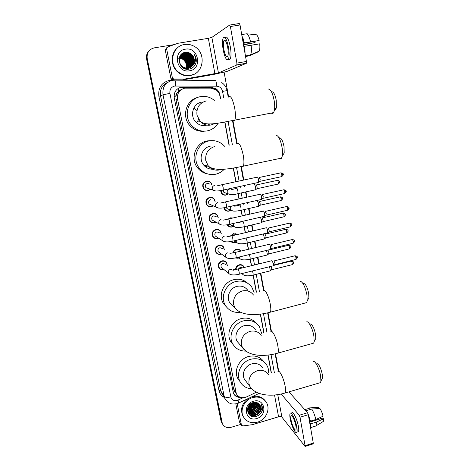 <?xml version="1.0" encoding="UTF-8"?>
<svg xmlns="http://www.w3.org/2000/svg" width="470" height="470" viewBox="0 0 470 470"><rect width="100%" height="100%" fill="white"/><g stroke="black" fill="none" stroke-linecap="round" stroke-linejoin="round"><path stroke-width="0.7" d="M228.114 194.051L226.064 195.079C224.296 195.397 222.809 194.88 221.611 193.528L220.542 190.585M230.911 210.266L229.096 211.118C227.292 211.447 225.794 210.918 224.601 209.52L223.755 207.793M228.12 219.079L230.371 217.845L232.885 217.998M233.602 226.352L232.104 226.992C230.265 227.333 228.755 226.787 227.574 225.353L227.204 224.778M230.188 236.157L233.361 233.649L237.203 234.565M236.251 242.25L235.076 242.702C233.472 243.031 232.092 242.638 230.929 241.521M232.756 252.936C233.273 251.039 234.459 249.823 236.322 249.294C238.167 248.936 239.665 249.476 240.822 250.91L240.934 251.068M238.895 257.948L238.014 258.253L235.123 257.977M235.593 269.48C235.752 267.078 236.968 265.515 239.248 264.78C241.122 264.41 242.626 264.957 243.771 266.42L244.312 267.459M213.257 205.848L211.418 206.7C209.514 207.041 207.957 206.453 206.747 204.944C205.037 201.413 205.989 198.886 209.602 197.371C211.453 197.042 212.981 197.6 214.191 199.033L215.148 201.413M215.965 222.14L214.537 222.727C212.605 223.08 211.036 222.48 209.837 220.929C208.222 217.463 209.191 214.984 212.74 213.492C214.626 213.151 216.165 213.721 217.363 215.195L218.274 217.775M218.691 238.202L217.628 238.59C215.665 238.948 214.091 238.343 212.898 236.763C211.377 233.355 212.358 230.911 215.847 229.448C217.757 229.096 219.308 229.677 220.495 231.181L221.346 233.937M221.423 254.041L220.683 254.288C218.697 254.664 217.117 254.047 215.942 252.437C214.496 249.082 215.489 246.685 218.92 245.24C220.859 244.876 222.41 245.463 223.585 247.003L224.372 249.905M206.606 181.05L206.917 181.361M210.489 189.345L208.269 190.509C206.4 190.832 204.855 190.262 203.633 188.793C201.818 185.204 202.752 182.63 206.436 181.079C208.245 180.768 209.755 181.303 210.971 182.689L211.941 184.71M224.167 269.692L223.702 269.827C221.699 270.215 220.119 269.592 218.955 267.965C217.581 264.663 218.585 262.295 221.963 260.874C223.92 260.498 225.483 261.091 226.64 262.654L227.351 265.685M231.957 217.769L232.098 218.121M208.151 181.044L208.398 181.408M218.039 229.483L218.139 229.801M214.843 213.515L215.001 213.891M211.553 197.365L211.753 197.741M220.407 98.635L219.907 95.945C219.42 93.501 218.215 91.521 216.3 89.999L210.93 88.131L184.716 88.148C179.358 89.7 176.973 93.377 177.554 99.176L236.345 393.842C238.707 397.585 242.126 398.601 246.609 396.892L256.42 392.215M181.978 89.13L178.753 90.998L177.178 92.948C176.138 93.73 175.721 94.787 175.927 96.121L174.082 96.462M175.927 96.121L177.178 92.948M235.235 392.203L235.952 393.267M175.962 96.285L176.021 99.722L233.608 388.896L234.689 391.498M271.219 372.91L267.918 355.091M263.846 333.113L260.339 314.171M256.262 292.175L253.107 275.132M251.362 265.732L250.152 259.193M248.319 249.3L247.167 243.084M245.24 232.691L244.153 226.804M242.132 215.895L241.104 210.354M240.105 204.973L239.97 204.25M238.983 198.916L238.02 193.722M237.015 188.282L236.798 187.113M235.805 181.749L233.273 168.078M229.037 145.218L224.742 122.059M207.229 204.979L206.806 205.026M204.438 189.157L204.004 189.228M220.595 98.594L219.901 94.864C219.414 92.414 218.197 90.434 216.265 88.924L211.018 87.12L181.373 87.109C176.056 88.648 173.689 92.29 174.27 98.042L233.49 393.513C234.976 396.198 237.332 397.497 240.552 397.397M254.153 415.568L253.688 415.697L254.153 415.568M252.925 415.862L251.18 416.021L252.925 415.862M240.934 424.363L231.081 427.318C227.092 428.235 224.196 427.042 222.386 423.728L147.21 58.615C146.593 52.904 148.925 49.332 154.189 47.881L174.17 44.615M224.12 72.28L228.626 96.967M232.944 120.596L237.103 143.385M241.339 166.568L243.795 180.028M244.776 185.386L244.988 186.555M245.98 191.983L246.926 197.159M247.896 202.482L248.031 203.204M249.012 208.574L250.017 214.103M252.008 224.989L253.077 230.864M254.975 241.233L256.109 247.437M257.913 257.307L259.099 263.834M260.815 273.217L263.94 290.331M268.041 312.791L271.437 331.385M275.52 353.74L278.733 371.341M221.916 422.888L220.947 420.556L146.622 59.185L146.916 58.897C146.34 55.636 147.133 52.852 149.301 50.549C147.133 52.852 146.34 55.636 146.916 58.897L221.441 421.437L146.916 58.897L147.21 58.615M222.41 423.781L221.441 421.437L222.41 423.781M253.559 414.71L253.195 414.816L253.559 414.71M252.461 414.981L249.764 415.133L252.461 414.981M271.401 372.898L268.1 355.067M264.028 333.095L260.515 314.148M256.444 292.152L253.283 275.091M251.544 265.691L250.328 259.152M248.501 249.259L247.349 243.043M245.422 232.65L244.329 226.763M242.309 215.853L241.286 210.313M240.288 204.932L240.152 204.209M239.165 198.875L238.208 193.687M237.197 188.247L236.98 187.078M235.987 181.708L233.455 168.049M229.219 145.183L224.93 122.024M238.754 396.551C236.639 396.339 234.941 395.435 233.666 393.848M180.95 87.297L210.495 87.308L215.724 89.106L218.339 92.155M250.751 415.803L254 415.357M146.622 59.185C146.053 55.93 146.846 53.157 149.002 50.86M179.552 91.145L178.606 91.139M235.623 233.708L235.687 234.048M236.257 234.289L236.187 233.919M224.689 40.197L224.637 40.602L224.689 40.197M172.343 77.667L172.878 78.59L173.853 78.966L184.828 79.031L183 79.847L172.42 79.759L171.456 79.389L170.927 78.484L172.343 77.667L166.591 48.768L165.24 49.967L166.727 47.734M170.927 78.484L165.24 49.967M183.259 79.824L212.969 74.589L226.969 71.44L246.274 63.35L236.78 65.001L218.433 72.944L184.828 79.031M229.765 25.045L239.289 23.524L240.029 24.975L230.382 26.526L229.66 25.063L211.876 37.394L208.345 38.317L177.854 43.299L167.514 47.029L166.591 48.768M236.78 65.001L236.904 63.115L246.421 61.458L240.029 24.975M246.421 61.458L246.274 63.35M236.904 63.115L230.382 26.526M227.727 47.505C226.446 41.63 225.171 39.368 223.89 40.725C223.185 42.5 223.185 45.484 223.879 49.673C225.142 55.495 226.417 57.739 227.709 56.412C228.408 54.679 228.414 51.712 227.727 47.505M243.249 43.352L259.135 40.502L243.202 43.07M254.963 41.395L255.046 42.582L243.454 44.527M244.753 51.929L244.547 46.301L259.704 43.839C260.033 47.147 259.875 49.562 259.217 51.095L250.657 54.755C251.474 52.722 251.626 49.497 251.109 45.073M243.789 46.424L244.547 46.301M228.491 59.191C229.201 59.866 229.795 59.761 230.271 58.885C231.234 56.541 231.252 52.511 230.329 46.783C228.59 38.787 226.84 35.714 225.083 37.565M223.203 50.055C224.918 57.963 226.652 61.012 228.414 59.202C229.36 56.864 229.372 52.828 228.444 47.1C226.699 39.098 224.96 36.02 223.221 37.87C222.263 40.297 222.257 44.356 223.203 50.055M245.058 53.692L244.899 46.119M243.525 44.92L255.046 42.582M245.552 56.482L249.37 55.824L258.048 51.941L257.995 51.618M259.217 51.095L250.246 55.425L245.505 56.241M250.246 55.425L250.657 54.755M224.443 40.191L224.401 40.643M243.959 42.94L242.32 38.041M244.312 42.752C243.677 39.921 242.908 37.759 242.009 36.261M250.528 41.712C249.347 36.754 248.001 34.122 246.492 33.811L256.079 34.663C257.237 35.015 258.253 36.96 259.135 40.502M241.715 34.592L246.492 33.811M190.479 75.37C186.202 76.04 182.266 74.989 178.671 72.221C168.231 64.619 172.114 45.937 184.516 44.503C188 43.98 191.308 44.632 194.445 46.471C206.606 53.075 203.692 73.731 190.479 75.37M194.116 74.201L190.033 75.6C185.768 76.263 181.849 75.218 178.265 72.456C170.422 66.576 170.111 53.216 177.778 47.617M196.231 61.611C196.472 59.091 195.861 56.782 194.41 54.684C196.378 59.108 195.655 62.886 192.254 66.017C195.097 62.434 195.05 58.762 192.118 54.996C190.274 52.969 188.059 52.082 185.474 52.323C174.934 53.445 178.706 71.258 188.922 69.166C192.964 68.35 195.403 65.829 196.231 61.611M185.421 49.174C198.505 46.518 202.746 69.061 189.592 70.782C176.579 73.631 172.067 50.877 185.421 49.174M190.344 67.41C194.968 64.666 194.668 56.929 190.127 54.144L185.027 52.987C178.806 53.662 177.125 63.221 182.548 66.769C184.358 68.015 186.261 68.473 188.258 68.138C193.987 67.392 196.313 59.179 192.118 54.996M181.173 66.158L182.16 67.01C183.964 68.25 185.862 68.708 187.853 68.373C194.398 67.557 195.99 57.446 190.268 54.05L185.162 52.893C178.929 53.562 177.249 63.133 182.677 66.687C184.487 67.939 186.396 68.391 188.4 68.056L192.254 66.017M190.056 67.551C194.421 64.684 193.987 57.228 189.575 54.514L184.499 53.369L181.949 54.338L179.199 57.998M190.133 67.516C194.557 64.678 194.157 57.152 189.716 54.426L184.628 53.275L182.013 54.291M189.768 67.668C193.711 63.244 193.47 58.985 189.028 54.89L183.97 53.745L181.708 54.549M189.839 67.639C193.857 63.215 193.634 58.938 189.169 54.796L184.105 53.651L181.767 54.497M189.469 67.78C193.141 63.362 192.817 59.191 188.488 55.254L183.453 54.121L181.473 54.767M189.545 67.756C193.287 63.333 192.976 59.138 188.623 55.166L183.582 54.026L181.532 54.714M189.169 67.874C192.571 63.479 192.165 59.396 187.953 55.625L182.936 54.491L181.02 55.084M189.246 67.856C192.712 63.45 192.33 59.343 188.088 55.53L183.065 54.402L181.308 54.943M188.858 67.962C192.001 63.591 191.519 59.602 187.418 55.983L182.419 54.861L181.038 55.243M188.94 67.939C192.142 63.562 191.684 59.549 187.554 55.895L182.548 54.767L181.091 55.178M188.546 68.027C191.431 63.703 190.879 59.807 186.89 56.341L181.913 55.225L180.838 55.495M188.629 68.015C191.572 63.673 191.037 59.755 187.025 56.253L182.043 55.137L180.885 55.431M188.229 68.085C190.855 63.808 190.238 60.013 186.367 56.7L180.645 55.76M188.311 68.074C191.002 63.779 190.397 59.96 186.496 56.611L181.537 55.495L180.692 55.689M187.906 68.126C190.285 63.908 189.598 60.219 185.85 57.052L180.462 56.036M187.988 68.115C190.426 63.885 189.757 60.166 185.979 56.964L180.504 55.965M187.577 68.156C189.716 64.002 188.964 60.419 185.333 57.399L180.292 56.324M187.659 68.15C189.857 63.979 189.122 60.372 185.462 57.317L180.333 56.247M187.242 68.168C189.14 64.096 188.335 60.624 184.828 57.745L180.128 56.623M187.33 68.168C189.281 64.073 188.493 60.571 184.951 57.663L180.169 56.547M186.901 68.162C188.564 64.178 187.706 60.818 184.322 58.092L179.981 56.935M186.989 68.168C188.711 64.155 187.859 60.771 184.446 58.004L180.016 56.858M186.549 68.144C187.988 64.255 187.078 61.018 183.817 58.433L179.846 57.264M186.637 68.15C188.129 64.237 187.23 60.965 183.94 58.35L179.875 57.181M186.373 65.142L186.167 68.103C187.407 64.32 186.449 61.206 183.324 58.774L179.716 57.61M186.285 68.115C187.554 64.302 186.602 61.159 183.447 58.685L179.746 57.522M185.826 68.05C186.819 64.372 185.82 61.388 182.83 59.108L179.605 57.975M185.92 68.062C186.966 64.361 185.979 61.347 182.953 59.02L179.634 57.88M181.884 54.385L179.511 57.046M182.46 67.38L187.718 68.45M181.367 54.761L180.122 55.807M181.426 54.708L180.034 55.959M184.698 68.661L187.313 68.685M181.126 54.961L180.274 55.572M177.695 58.28C181.426 57.857 184.14 59.443 185.838 63.033M188.435 55.777L187.642 55.26M188.887 55.348L188.112 54.855M189.046 53.932L187.095 52.975M186.602 52.816L184.563 52.493M189.586 53.556L186.437 52.27M189.539 59.326L188.875 58.245M190.244 59.332L189.175 57.593M190.896 59.244L189.539 57.023M191.531 59.108L189.927 56.494M192.154 58.95L190.338 55.983M188.975 53.98L186.772 52.934M186.326 52.804L184.399 52.54M189.516 53.603L186.12 52.27M195.755 63.521C196.672 60.419 196.219 57.469 194.41 54.684M272.054 91.762C273.781 92.085 275.173 94.911 276.237 100.239L276.401 107.354C276.084 108.887 275.573 109.663 274.862 109.692M271.29 113.07C272.218 113.775 273.005 113.623 273.646 112.612L274.415 110.368C274.88 107.742 274.797 104.499 274.175 100.633C272.712 93.319 270.814 89.453 268.488 89.036M201.73 102.137C192.964 103.359 189.375 115.978 195.984 122.206C198.91 125.038 202.312 126.136 206.201 125.496M218.15 123.128C215.571 127.3 211.929 129.89 207.235 130.901C201.401 131.858 196.313 130.172 191.983 125.831C182.566 116.613 187.941 98.394 200.678 96.632C205.678 95.833 210.184 97.055 214.208 100.286L214.338 100.392M204.168 131.201C198.81 131.706 194.175 129.978 190.262 126.019C181.297 117.224 185.832 99.922 197.829 97.431M207.47 125.173L210.055 123.945M279.621 137.804C281.436 138.145 282.905 141.082 284.027 146.611L284.203 152.985L282.799 155.194M279.315 158.572C280.226 159.218 280.984 159.06 281.589 158.096L282.294 155.987C282.687 153.655 282.605 150.747 282.041 147.269C280.49 139.684 278.493 135.671 276.049 135.225M210.172 146.27C201.977 147.568 198.158 158.978 203.804 165.211C206.148 167.89 209.056 169.224 212.534 169.224M224.272 169.194C221.863 171.814 218.95 173.501 215.524 174.253C209.221 175.339 203.91 173.418 199.603 168.489C191.549 159.295 197.224 142.786 209.15 140.918C214.725 139.978 219.584 141.476 223.714 145.406L224.519 146.27M207.552 173.894C203.645 173.16 200.396 171.233 197.8 168.107C189.839 159.03 195.444 142.745 207.211 140.9L211.383 140.636M207.893 165.963L205.461 166.809M303.596 283.363C305.659 283.915 307.351 287.252 308.69 293.38L308.878 297.874L307.944 299.596M304.865 303.097L306.687 302.621L307.198 300.964L306.934 294.825C305.089 286.418 302.786 281.853 300.019 281.13M247.825 290.378C245.152 286.794 241.533 285.454 236.974 286.371C229.983 287.881 225.988 296.964 229.76 302.745L233.185 306.135M232.104 305.059L231.663 305.03M240.546 312.233C233.966 313.073 228.902 310.782 225.347 305.365C219.942 296.87 225.835 283.668 236.04 281.483C242.655 280.161 247.919 282.076 251.838 287.229L254.082 292.44M226.417 306.939L223.291 303.244C217.945 294.849 223.761 281.818 233.843 279.668C239.189 278.504 243.795 279.691 247.661 283.228M310.318 323.989C312.427 324.629 314.183 328.095 315.582 334.382L315.77 338.459L314.953 340.039M312.015 343.599L313.69 343.135L314.148 341.608L313.884 336.032C312.773 328.977 308.761 321.104 306.734 321.821M255.357 329.676C252.76 325.992 249.135 324.641 244.482 325.622C237.732 327.19 233.749 335.85 237.191 341.467L239.524 344.193M245.787 351.096C240.017 351.161 235.682 348.787 232.779 343.975C227.85 335.727 233.719 323.131 243.572 320.863C250.334 319.441 255.615 321.386 259.416 326.691L261.608 333.312M233.202 344.698L230.653 341.396C225.776 333.242 231.569 320.798 241.31 318.572C247.308 317.244 252.231 318.76 256.074 323.102M316.862 363.504C319.018 364.256 320.828 367.851 322.285 374.29L322.473 378.003L321.768 379.443M318.977 383.062L320.493 382.621L320.91 381.205L320.646 376.135C319.535 369.044 315.294 360.654 313.284 361.389M262.648 367.922C260.139 364.174 256.52 362.822 251.797 363.874C245.258 365.49 241.304 373.791 244.465 379.249L246.11 381.434M251.626 388.778C246.415 388.455 242.561 386.087 240.07 381.675C235.535 373.668 241.363 361.577 250.91 359.233C257.777 357.711 263.053 359.662 266.737 365.067C268.159 367.475 268.799 370.137 268.664 373.051M240.088 381.705L237.885 378.656C233.39 370.736 239.148 358.798 248.583 356.489C255.098 355.026 260.21 356.789 263.917 361.771M208.621 188.64L205.895 187.712C204.855 185.685 205.384 184.222 207.47 183.341L209.884 184.081M210.296 189.281L208.339 190.262C206.589 190.567 205.137 190.033 203.992 188.658C202.282 185.286 203.158 182.871 206.618 181.414C208.316 181.12 209.738 181.626 210.877 182.93L211.747 184.651M204.197 188.905L203.757 188.958M257.096 177.084L257.313 177.002C257.83 177.266 258.265 178.253 258.618 179.957L258.659 182.254L258.142 182.489M259.234 177.396L260.18 179.528L259.892 181.397M206.248 181.126L206.547 181.391M211.353 205.002L209.038 203.968C208.063 201.977 208.598 200.543 210.642 199.68M213.075 205.772L211.494 206.471C209.708 206.788 208.245 206.236 207.106 204.82C205.502 201.513 206.395 199.139 209.79 197.711C211.524 197.406 212.957 197.929 214.091 199.274L214.972 201.342M260.116 194.163L260.357 194.081C260.879 194.386 261.314 195.385 261.667 197.077L261.702 199.286L261.203 199.521M262.237 194.451L263.212 196.619L262.936 198.422M214.109 221.129L212.158 220.066C211.236 218.104 211.776 216.699 213.785 215.847L216.406 216.823M215.8 222.052L214.614 222.51C212.798 222.839 211.33 222.281 210.202 220.829C208.686 217.575 209.596 215.248 212.928 213.844C214.696 213.527 216.141 214.062 217.263 215.448L218.109 217.686M263.112 211.048L263.365 210.977C263.893 211.324 264.328 212.334 264.675 214.014L264.716 216.135L264.228 216.364M265.197 211.324L266.208 213.527L265.944 215.266M216.887 237.05L215.242 235.999C214.373 234.066 214.925 232.685 216.899 231.851L219.531 232.844M218.538 238.102L217.704 238.39C215.865 238.731 214.385 238.161 213.274 236.68C211.841 233.478 212.757 231.187 216.036 229.812C217.827 229.483 219.284 230.024 220.395 231.446L221.194 233.843M266.073 227.75L266.343 227.692C266.878 228.073 267.312 229.101 267.659 230.764L267.7 232.809L267.219 233.032M268.135 228.02L269.175 230.247L268.922 231.927M218.139 229.513L218.245 229.865M219.69 252.778L218.303 251.767C217.475 249.87 218.033 248.513 219.978 247.69L222.621 248.695M221.288 253.947L220.759 254.106C218.897 254.452 217.416 253.876 216.317 252.372C214.954 249.223 215.889 246.973 219.108 245.616C220.929 245.275 222.386 245.828 223.491 247.273L224.231 249.805M268.999 244.277L269.292 244.23C269.827 244.647 270.262 245.687 270.603 247.338L270.649 249.3L270.185 249.529M271.037 244.535L272.112 246.797L271.866 248.413M222.504 268.335L221.335 267.383C220.547 265.521 221.112 264.181 223.027 263.37L225.676 264.387M224.043 269.592L223.785 269.663C221.905 270.021 220.424 269.439 219.331 267.912C218.039 264.816 218.979 262.595 222.151 261.255C223.99 260.903 225.459 261.467 226.546 262.936L227.227 265.585M271.895 260.621L273.522 263.729L273.563 265.626L273.111 265.844M273.91 260.874L275.015 263.165L274.78 264.728M226.452 193.264L223.885 192.412L223.344 190.033M254.211 184.551L254.382 184.51C255.398 185.691 255.833 187.401 255.692 189.633L255.216 189.851M227.991 193.94L226.152 194.839C224.49 195.138 223.103 194.65 221.975 193.382L220.965 190.509M256.262 184.886L257.172 186.984L256.914 188.781M229.125 209.456L226.904 208.51L226.393 207.417M257.155 201.166L257.366 201.119C258.377 202.329 258.811 204.021 258.676 206.195L258.212 206.412M230.793 210.161L229.19 210.889C227.492 211.2 226.088 210.701 224.971 209.397L224.167 207.728M259.922 205.343L258.676 206.195M259.187 201.466L260.145 203.598L260.174 205.137M231.81 225.43L229.777 224.266M260.075 217.604L260.315 217.551C261.32 218.791 261.755 220.471 261.625 222.58L261.173 222.798M233.455 226.276L232.192 226.781C230.47 227.104 229.055 226.593 227.944 225.248L227.603 224.707M229.049 218.867L230.57 218.197L232.204 218.15L232.057 217.78M262.847 221.717L261.625 222.58M262.096 217.88L263.083 220.042L263.112 221.523M234.507 241.21L233.661 240.928M263.4 233.931L264.551 238.801L264.111 239.013M236.11 242.167L235.165 242.508C233.69 242.814 232.409 242.455 231.328 241.445M230.764 236.052L233.561 234.013L236.868 234.642M264.968 234.119L265.991 236.31L265.762 237.926M236.586 252.108L238.343 251.691M266.549 250.404L267.442 254.852L267.013 255.057M238.772 257.86L235.546 257.883M233.238 252.86C233.772 251.192 234.871 250.128 236.522 249.67C238.22 249.335 239.612 249.823 240.699 251.127M267.947 250.21L268.869 252.408L268.646 253.97M238.507 268.887L240.37 267.271L242.649 267.871M269.903 270.955L270.303 270.738L269.598 266.713M236.022 269.41C236.234 267.236 237.379 265.82 239.453 265.162C241.21 264.816 242.626 265.333 243.695 266.707L244.136 267.506M271.02 266.361L271.719 268.341L271.501 269.851M239.571 422.166L241.439 425.056L237.221 403.836M239.365 421.702L235.828 403.988M288.95 391.863L307.533 412.754L308.302 414.704L300.001 417.225L299.243 415.263L281.166 394.024M241.439 425.056L242.737 425.943L252.284 424.704L278.569 416.796C280.132 416.408 281.242 416.52 281.906 417.131L305.083 446.435L305.071 445.678L313.279 443.104L308.302 414.704M313.279 443.104L313.12 443.909M305.071 445.678L300.001 417.225M295.883 425.832C294.984 420.468 291.694 413.935 290.965 415.968C290.677 416.643 290.707 417.936 291.042 419.845C291.923 425.097 295.189 431.695 295.953 429.674C296.235 429.01 296.212 427.729 295.883 425.832M310.353 426.407L310.5 423.288L310.923 423.781L316.287 422.13L323.519 418.835L322.849 418.106L309.607 422.16M309.842 423.488L310.5 423.288M297.487 431.965L298.491 431.66C298.879 430.755 298.85 429.016 298.403 426.437C297.181 419.117 292.681 410.257 291.682 413.036M290.19 418.794C291.382 425.908 295.824 434.903 296.875 432.159C297.257 431.26 297.222 429.521 296.776 426.936C295.548 419.61 291.065 410.745 290.084 413.518C289.696 414.434 289.732 416.191 290.19 418.794M319.065 408.548L318.866 407.367L310.623 407.907L305.312 409.505L305.477 410.439M305.312 409.505L304.396 409.229M310.594 427.788L310.923 423.781M310.623 407.907L309.348 407.895M314.988 426.267L316.151 425.75L316.287 422.13M318.866 407.367L317.926 407.425M322.549 421.913L323.354 421.431L323.519 418.835M320.082 417.577L320.716 418.758M315.834 419.504C314.788 415.11 313.402 411.62 311.657 409.035L319.935 408.495C321.239 410.445 322.285 413.018 323.072 416.214L315.834 419.504L310.464 421.144L310.036 420.662L309.377 420.862M310.036 420.662L308.443 415.527M310.464 421.144L308.085 413.87M307.603 412.848L306.328 410.645L311.657 409.035M306.493 411.585L306.328 410.645M257.472 422.16C251.092 423.67 246.356 421.807 243.26 416.567C239.612 409.787 244.635 399.67 252.719 397.567C258.829 396.151 263.441 397.867 266.555 402.702C270.632 409.452 265.726 419.933 257.472 422.16M243.601 417.201L242.696 415.686C240.199 409.188 241.95 403.53 247.96 398.719M252.038 396.768L252.12 396.745C257.719 395.399 262.131 396.809 265.356 400.969M248.025 411.332C249.705 412.789 251.691 413.242 253.97 412.701C258.359 410.921 260.01 407.966 258.911 403.83C257.343 402.438 255.433 402.014 253.189 402.567C244.042 404.899 247.097 419.205 256.044 416.426C259.587 415.333 261.755 413.042 262.548 409.535L261.761 405.111L261.056 404.071C262.659 407.226 261.931 410.157 258.876 412.86C260.903 410.428 261.308 407.919 260.104 405.322L259.693 404.676M258.911 403.83L260.104 405.322M253.436 401.28C264.851 397.538 268.235 415.521 256.761 418.494C245.405 422.377 241.809 404.265 253.436 401.28M248.225 411.785C249.911 413.5 252.014 414.076 254.529 413.506C259.129 411.573 260.721 408.483 259.299 404.229L259.27 404.171M247.449 410.668L247.555 410.827C249.124 413.436 251.509 414.417 254.711 413.776C259.322 411.838 260.915 408.747 259.493 404.488L259.381 404.294M247.966 411.174C249.641 412.548 251.579 412.965 253.782 412.437C258.101 410.71 259.763 407.796 258.776 403.707M247.772 410.527C249.382 411.573 251.145 411.855 253.048 411.373C257.049 409.846 258.776 407.149 258.224 403.278M247.813 410.692C249.447 411.82 251.25 412.131 253.23 411.638C257.313 410.063 259.023 407.308 258.365 403.378M247.649 409.834L252.314 410.322C255.991 408.976 257.754 406.515 257.607 402.919M247.672 410.01L252.496 410.58C256.256 409.194 258.012 406.668 257.766 403.002M247.602 409.088L251.591 409.276C254.928 408.107 256.702 405.898 256.914 402.631M247.602 409.282L251.773 409.535C255.198 408.324 256.972 406.045 257.096 402.696M247.649 408.289L250.868 408.236C253.847 407.243 255.598 405.305 256.121 402.426M247.62 408.495L251.05 408.495C254.123 407.461 255.88 405.451 256.332 402.467M255.151 402.326C253.612 405.346 251.197 407.038 247.925 407.408L250.158 407.208C252.731 406.397 254.411 404.77 255.204 402.326M247.837 407.643L250.334 407.461C253.013 406.603 254.722 404.899 255.451 402.338M248.407 406.374L249.447 406.186C251.532 405.581 253.072 404.312 254.076 402.385M248.254 406.656L249.623 406.438C251.838 405.78 253.43 404.417 254.388 402.349M249.405 404.958L252.425 402.825M249.053 405.387L252.942 402.643M247.455 409.446L248.101 411.632C249.67 414.24 252.061 415.227 255.275 414.587C259.898 412.642 261.496 409.54 260.069 405.275M247.637 408.336L248.283 411.902C249.852 414.517 252.249 415.498 255.463 414.857L258.876 412.86M247.455 410.704L248.137 411.691M247.502 410.715L247.843 411.062M247.455 410.715L247.907 411.221M250.028 404.323L251.603 403.207M248.507 406.197C250.716 405.651 252.49 404.394 253.841 402.42M248.577 408.442C252.055 408.036 254.54 406.221 256.027 402.99M249.928 410.516C253.495 410.128 256.027 408.271 257.531 404.952M248.612 406.021C250.669 405.469 252.349 404.282 253.641 402.461M247.978 407.273C251.133 406.873 253.471 405.222 255.004 402.32M247.819 408.324C251.82 408.119 254.576 406.145 256.091 402.42M249.176 410.398C253.336 410.181 256.156 408.125 257.636 404.229M249.441 414.851C254.534 416.684 258.441 415.133 261.161 410.193M258.036 415.656C262.19 412.76 263.423 409.241 261.737 405.081L261.22 404.276M213.768 88.624L213.668 87.937M178.753 90.998L178.518 88.16M234.712 391.633L232.95 392.051M176.021 99.722L177.554 99.176M233.608 388.896L235.711 392.004M223.755 97.954L222.539 91.35C221.722 88.172 219.754 86.451 216.635 86.186L174.67 86.045C171.109 87.067 169.523 89.506 169.917 93.348L230.823 396.915C231.769 399.917 233.878 401.104 237.144 400.475L243.043 397.749M227.504 401.797L224.901 398.531L224.172 396.339L163.014 94.84C162.215 87.197 165.364 82.356 172.443 80.329M224.214 397.42C221.411 395.887 219.655 393.537 218.944 390.376L158.883 96.315L163.014 94.84L169.917 93.348M238.813 403.084L238.049 400.129M158.883 96.315C158.008 87.943 161.451 82.65 169.212 80.423L172.989 80.247M167.59 82.415C162.056 85.088 159.706 89.606 160.546 95.956L220.547 390.505L222.322 394.359M221.934 422.324L220.947 420.556M174.717 80.153L215.178 80.476C215.994 80.529 216.482 82.438 216.635 86.186M172.561 80.305L174.546 80.153C175.163 80.206 175.551 82.138 175.727 85.951M230.823 396.915C227.504 397.714 225.289 397.526 224.172 396.339L220.547 390.505L218.944 390.376M274.339 372.563L271.043 354.662M266.995 332.707L263.5 313.713M259.446 291.717L256.25 274.351M254.517 264.957L253.312 258.424M251.491 248.542L250.351 242.332M248.436 231.945L247.355 226.064M245.346 215.166L244.324 209.626M243.337 204.25L243.202 203.534M242.22 198.199L241.269 193.011M240.264 187.577L240.047 186.408M239.06 181.044L236.569 167.508M232.345 144.584L228.085 121.454M222.539 91.35L227.039 90.663C226.364 87.226 224.584 84.535 221.699 82.591M182.525 87.162L182.953 86.974M210.495 87.308L211.018 87.12M218.433 72.944L211.876 37.394M214.913 73.737L208.345 38.317M183 79.847L184.575 79.054M173.853 78.966L172.42 79.759M206.271 100.897C199.368 102.942 196.272 107.712 196.983 115.203L200.326 121.63C203.34 124.556 206.847 125.696 210.854 125.038L214.584 123.592M228.561 97.09C230.547 95.016 232.591 98.688 234.695 108.106C235.646 113.799 235.676 117.806 234.777 120.126C234.289 121.113 233.655 121.248 232.862 120.526M193.869 108.018L196.942 110.567M198.61 119.421L196.683 122.87M214.925 146.487C208.139 148.602 205.084 153.308 205.772 160.599L208.339 166.051C211.353 169.4 215.031 170.698 219.378 169.952L221.305 169.364M236.892 143.755C238.936 141.787 241.057 145.624 243.249 155.264C244.124 160.429 244.153 164.054 243.343 166.127C242.884 167.062 242.267 167.203 241.492 166.533M253.506 295.048C250.757 291.365 247.038 289.996 242.344 290.942C235.922 293.262 233.008 297.763 233.608 304.443L234.9 307.827C241.198 316.034 256.749 315.84 270.426 312.162L268.934 312.568M263.282 290.983C264.463 287.705 268.852 295.936 270.297 304.366C270.949 308.144 270.99 310.74 270.426 312.162L306.687 302.621M261.191 335.486C258.529 331.703 254.805 330.322 250.011 331.344C243.689 333.712 240.816 338.153 241.398 344.669L242.491 347.665L246.239 351.36M270.661 331.996C271.801 328.741 276.407 337.554 277.841 345.979C278.446 349.433 278.487 351.801 277.982 353.076L276.618 353.458M268.629 374.807C266.049 370.959 262.336 369.585 257.478 370.677C251.256 373.092 248.424 377.481 248.977 383.837L249.917 386.51L252.396 389.436M277.852 371.876C278.945 368.645 283.757 378.062 285.184 386.452C285.737 389.624 285.784 391.78 285.331 392.926L284.086 393.296M259.358 177.454L280.631 172.878C281.078 172.555 281.489 173.207 281.859 174.846L281.788 176.597L281.418 176.679M283.216 174.376L281.859 174.846M216.84 185.932L221.734 184.769C222.151 184.352 222.633 185.297 223.162 187.612L223.262 190.05L222.892 190.133M215.73 191.002L212.787 190.062L212.287 189.034C212.023 187.23 212.74 186.044 214.443 185.48M262.366 194.515L283.51 189.833C283.962 189.516 284.374 190.186 284.75 191.836L284.685 193.523L284.327 193.605M286.095 191.319L284.75 191.836M220.189 203.111L224.995 202.006C225.418 201.607 225.9 202.57 226.44 204.902L226.534 207.246L226.176 207.329M218.779 208.122L216.047 207.094L215.589 206.136C215.331 204.35 216.047 203.169 217.733 202.599M265.344 211.383L286.359 206.606C286.812 206.295 287.229 206.976 287.611 208.639L287.552 210.266L287.199 210.349M286.712 206.524C288.551 206.953 289.291 207.482 288.938 208.104L287.611 208.639M223.491 220.101L228.22 219.055C228.649 218.667 229.137 219.649 229.683 222.005L229.777 224.261L229.425 224.343M212.158 220.066L219.279 223.949L218.861 223.05C218.603 221.282 219.314 220.113 220.988 219.531M268.294 228.073L289.173 223.197C289.632 222.898 290.055 223.591 290.442 225.265L290.389 226.834L290.043 226.916M291.752 224.666L290.442 225.265M226.757 236.909C227.668 236.281 226.135 236.968 231.41 235.917C231.845 235.546 232.339 236.545 232.891 238.913L232.985 241.087L232.644 241.169M215.242 235.999L222.475 240.622L222.093 239.782C221.84 238.032 222.545 236.868 224.214 236.281M271.208 244.582L291.958 239.612C292.422 239.324 292.845 240.023 293.239 241.715L293.192 243.225L292.851 243.307M294.537 241.075L293.239 241.715M229.983 253.53C230.846 252.913 229.718 253.589 234.565 252.596C235.006 252.237 235.505 253.254 236.063 255.645L236.157 257.736L235.822 257.818M218.303 251.767L225.641 257.125L225.289 256.332C225.042 254.605 225.741 253.442 227.398 252.854M274.086 260.915L294.719 255.85C295.178 255.574 295.612 256.285 296.012 257.989L295.965 259.446L295.636 259.528M297.293 257.307L296.012 257.989M221.335 267.383L228.778 273.452L228.455 272.706C228.209 270.996 228.908 269.845 230.553 269.245L233.32 270.303M233.173 269.974C233.696 269.486 232.685 270.05 237.685 269.087C238.131 268.752 238.637 269.786 239.207 272.189L239.295 274.204L238.966 274.286M256.367 184.939L277.141 180.421C277.564 180.122 277.958 180.768 278.322 182.366L278.264 184.058L277.923 184.128M277.482 180.345C279.28 180.786 280.002 181.303 279.656 181.902L278.322 182.366M231.593 189.621L236.692 188.353C237.174 188.67 237.591 189.71 237.938 191.46L237.955 193.634L237.573 193.722M230.447 194.551L227.762 193.699L227.221 192.624C226.975 190.885 227.668 189.733 229.307 189.181M259.317 201.524L279.961 196.912C280.39 196.619 280.79 197.277 281.16 198.886L281.107 200.514L280.772 200.59M280.296 196.836C282.106 197.271 282.834 197.788 282.482 198.381L281.16 198.886M234.759 206.242L239.788 205.043C240.276 205.402 240.693 206.447 241.034 208.181L241.051 210.272L240.681 210.36M233.337 211.112L230.841 210.184L230.341 209.174C230.1 207.922 230.488 206.906 231.51 206.136M262.237 217.933L282.758 213.221C283.193 212.939 283.592 213.609 283.968 215.231L283.921 216.799L283.592 216.876M283.087 213.145C284.885 213.562 285.613 214.079 285.272 214.684L283.968 215.231M237.885 222.686L242.849 221.552C243.343 221.952 243.76 223.009 244.095 224.731L244.112 226.74L243.754 226.822M236.187 227.48L233.884 226.493L233.431 225.547L233.807 223.332M265.127 234.166L285.525 229.366C285.96 229.09 286.365 229.771 286.747 231.405L286.383 232.997M288.034 230.799L286.747 231.405M246.027 238.02L247.126 241.098L247.144 243.031L246.791 243.119M233.931 240.863L236.909 242.643L236.533 240.252M267.982 250.228L288.263 245.34C288.697 245.076 289.109 245.763 289.497 247.414L289.144 248.947M288.574 245.264C290.378 245.657 291.112 246.168 290.771 246.791L289.497 247.414M249.276 254.57L250.128 257.296L250.146 259.158L249.805 259.24M237.949 257.301L239.9 258.623L239.436 256.943M273.928 265.356L290.971 261.144C291.412 260.891 291.829 261.596 292.217 263.259L291.876 264.739M293.48 262.571L292.217 263.259M252.419 270.961L253.095 273.323L253.113 275.115L252.778 275.197M241.745 273.599L242.867 274.445L242.461 273.423M281.906 417.131L277.764 394.647M278.569 416.796L274.533 395.023M299.243 415.263L307.533 412.754M252.795 415.034L249.905 415.245M243.771 266.42L241.504 264.816M210.971 182.689L210.554 182.566M226.64 262.654L224.407 260.962M234.236 390.723L236.345 393.842M222.351 394.412L224.901 398.531C226.799 401.31 228.408 402.861 229.736 403.184C230.858 404.065 233.414 404.212 237.409 403.624L259.129 393.384M222.386 423.728L221.399 421.948M278.34 371.341L275.138 353.834M271.055 331.485L267.653 312.879M263.57 290.542L260.421 273.311M258.706 263.929L257.513 257.401M255.709 247.531L254.576 241.327M252.684 230.952L251.609 225.083M249.617 214.197L248.607 208.662M247.625 203.293L247.496 202.576M246.521 197.247L245.575 192.071M244.582 186.643L244.371 185.474M243.389 180.116L240.928 166.656M236.751 143.779L232.509 120.596M228.226 97.149L227.039 90.651M215.724 89.106L216.265 88.924M236.886 64.889L246.38 63.239M172.878 78.59L171.456 79.389M225.189 40.508L223.89 40.725M230.271 58.885L228.414 59.202M250.487 55.09L245.458 55.953M178.671 72.221L178.265 72.456M187.512 52.364L186.854 52.834M186.719 52.928L186.314 53.216M186.179 53.31L185.779 53.592M185.65 53.686L185.251 53.968M185.121 54.062L184.728 54.338M276.401 107.354L274.415 110.368M195.984 122.206L200.326 121.63C207.241 126.495 221.164 122.506 234.777 120.126L273.646 112.612M191.983 125.831L190.262 126.019M284.203 152.985L282.294 155.987M203.804 165.211L208.339 166.051C214.878 171.803 230.159 168.877 243.343 166.127L281.589 158.096M199.603 168.489L197.8 168.107M308.878 297.874L307.198 300.964M229.76 302.745L234.9 307.827M225.347 305.365L223.291 303.244M315.77 338.459L314.148 341.608M237.191 341.467L242.491 347.665C248.571 356.389 264.381 357.006 277.982 353.076L313.69 343.135M232.779 343.975L230.653 341.396M322.473 378.003L320.91 381.205M244.465 379.249L249.917 386.51C255.821 395.734 271.825 397.091 285.331 392.926L320.493 382.621M240.07 381.675L237.885 378.656M281.001 172.801C282.834 173.254 283.575 173.783 283.216 174.388C283.745 174.464 283.275 175.198 281.788 176.597L260.163 181.279M205.895 187.712L212.787 190.062C214.567 191.284 218.057 191.278 223.262 190.05L258.6 182.389M203.992 188.658L203.387 188.441M222.104 184.692L257.025 177.19M260.204 181.179L258.659 182.254M283.874 189.751C285.701 190.191 286.442 190.72 286.095 191.337C286.618 191.402 286.148 192.13 284.685 193.523L263.194 198.311M209.038 203.968L216.047 207.094C217.874 208.422 221.37 208.474 226.534 207.246L261.649 199.421M207.106 204.82L206.477 204.532M225.353 201.93L260.051 194.257M263.235 198.211L261.702 199.286M210.202 220.829L209.544 220.465M219.279 223.949C221.07 225.371 224.572 225.471 229.777 224.261L264.663 216.265M288.938 208.104C289.461 208.145 288.997 208.862 287.552 210.266L266.196 215.154M228.573 218.979L263.047 211.148M266.237 215.054L264.716 216.135M289.52 223.115C291.353 223.532 292.099 224.055 291.758 224.689C292.269 224.719 291.817 225.436 290.389 226.834L269.169 231.816M213.274 236.68L212.593 236.234M222.475 240.622C224.337 242.144 227.838 242.297 232.985 241.087L267.647 232.932M231.751 235.834L266.008 227.844M269.204 231.722L267.7 232.809M292.299 239.53C295.348 240.164 293.897 240.434 294.543 241.098C295.054 241.11 294.608 241.821 293.192 243.225L272.101 248.307M216.317 252.372L215.618 251.855M225.641 257.125C227.486 258.741 230.993 258.941 236.157 257.736L270.597 249.423M234.9 252.513L268.94 244.365M272.142 248.213L270.649 249.3M295.048 255.768C296.887 256.162 297.639 256.685 297.299 257.337C297.81 257.337 297.363 258.042 295.965 259.446L275.009 264.622M219.331 267.912L218.621 267.324M228.778 273.452C230.606 275.156 234.113 275.408 239.295 274.204L273.517 265.744M238.014 269.005L271.836 260.709M275.044 264.534L273.563 265.626M223.885 192.412L227.762 193.699C231.076 194.833 234.471 194.809 237.955 193.634L255.639 189.757M221.975 193.382L221.346 193.17M279.656 181.902C280.179 181.966 279.715 182.683 278.264 184.058L257.166 188.676M257.202 188.582L255.692 189.633M226.904 208.51L230.841 210.184C232.45 211.406 235.852 211.435 241.051 210.272L258.623 206.318M224.971 209.397L224.319 209.109M282.482 198.381C282.993 198.434 282.535 199.145 281.107 200.514L260.133 205.231M229.906 224.454L233.884 226.493C235.488 227.815 238.895 227.891 244.112 226.74L261.579 222.704M227.944 225.248L227.268 224.889M285.272 214.684C285.784 214.731 285.331 215.436 283.921 216.799L263.077 221.611M285.842 229.29C287.658 229.707 288.386 230.218 288.039 230.823C288.545 230.852 288.098 231.551 286.7 232.92L265.985 237.826M264.504 238.919L247.144 243.031C241.968 244.183 238.554 244.053 236.909 242.643M266.02 237.738L264.551 238.801M290.771 246.791C291.277 246.815 290.836 247.508 289.455 248.871L268.869 253.871M267.395 254.969L250.146 259.158C244.952 260.304 241.539 260.127 239.9 258.623M268.899 253.782L267.442 254.852M291.271 261.073C293.086 261.461 293.821 261.966 293.48 262.601C293.979 262.613 293.544 263.3 292.175 264.663L271.719 269.751M226.376 262.301L224.819 261.12M270.256 270.849L253.113 275.115C247.931 276.254 244.512 276.031 242.867 274.445M271.748 269.668L270.303 270.738M305.083 446.435L313.279 443.856M241.533 425.327L239.453 421.972M291.694 415.75L290.965 415.968M298.491 431.66L296.875 432.159M316.069 425.938L310.735 427.577M317.244 407.472L310.523 407.837M323.354 421.431L316.151 425.75M243.26 416.567L242.696 415.686"/></g></svg>
